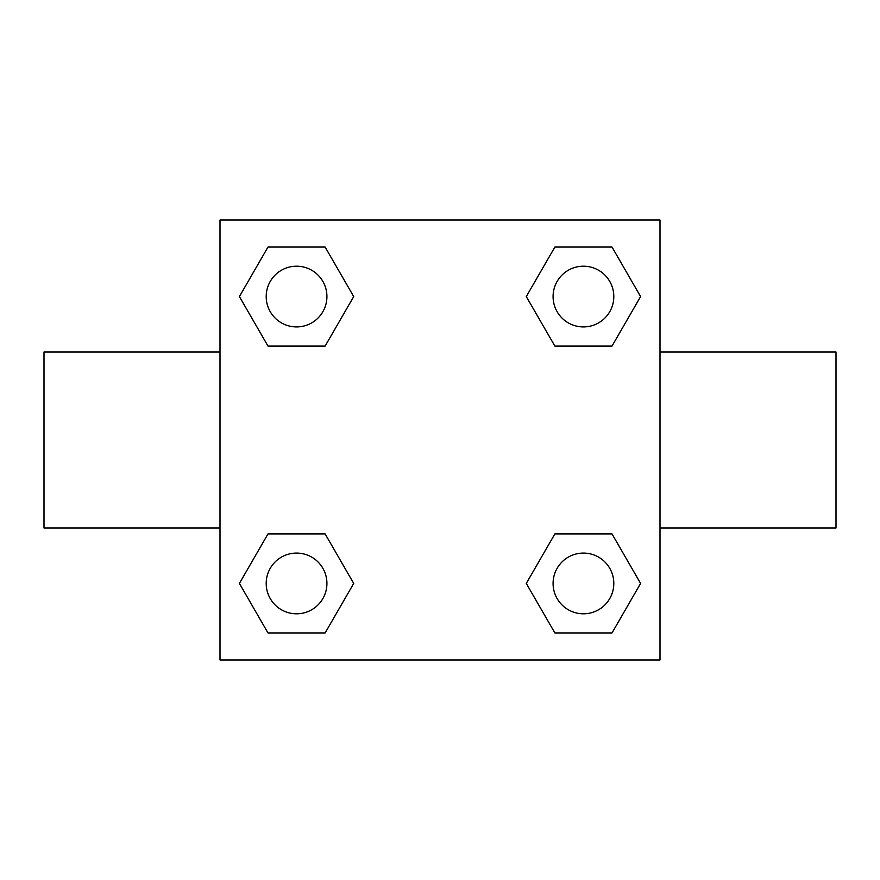 <?xml version="1.0" encoding="UTF-8"?>
<svg xmlns="http://www.w3.org/2000/svg" width="880" height="880" viewBox="0 0 880 880"><rect width="100%" height="100%" fill="white"/><g stroke="black" fill="none" stroke-linecap="round" stroke-linejoin="round"><path stroke-width="1.32" d="M325.138 346.06L267.982 346.06L239.404 296.56L267.982 247.06L325.138 247.06L353.716 296.56L325.138 346.06L267.982 346.06L317.966 346.06M317.966 533.94L325.138 533.94L353.716 583.44L325.138 632.94L267.982 632.94L239.404 583.44L267.982 533.94L325.138 533.94M562.034 346.06L554.862 346.06L526.284 296.56L554.862 247.06L612.018 247.06L640.596 296.56L612.018 346.06L554.862 346.06M554.862 533.94L612.018 533.94L640.596 583.44L612.018 632.94L554.862 632.94L526.284 583.44L554.862 533.94L612.018 533.94L562.034 533.94M660 528L836 528L836 352L660 352M220 352L44 352L44 528L220 528M220 220L660 220L660 660L220 660L220 220M612.018 632.94L554.862 632.94L612.018 632.94M613.8 583.44A30.36 30.36 0 0 0 568.26 557.15A30.36 30.36 0 0 0 568.26 609.73A30.36 30.36 0 0 0 613.8 583.44M325.138 632.94L267.982 632.94L325.138 632.94M326.92 583.44A30.36 30.36 0 0 0 281.38 557.15A30.36 30.36 0 0 0 281.38 609.73A30.36 30.36 0 0 0 326.92 583.44M554.862 247.06L612.018 247.06L554.862 247.06M613.8 296.56A30.36 30.36 0 0 0 568.26 270.27A30.36 30.36 0 0 0 568.26 322.85A30.36 30.36 0 0 0 613.8 296.56M267.982 247.06L325.138 247.06L267.982 247.06M326.92 296.56A30.36 30.36 0 0 0 281.38 270.27A30.36 30.36 0 0 0 281.38 322.85A30.36 30.36 0 0 0 326.92 296.56"/></g></svg>
